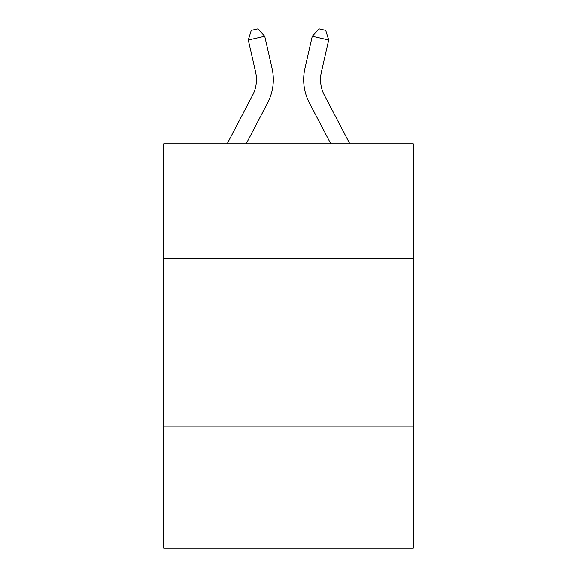 <?xml version="1.0" encoding="UTF-8"?>
<svg xmlns="http://www.w3.org/2000/svg" width="577" height="577" viewBox="0 0 577 577"><rect width="100%" height="100%" fill="white"/><g stroke="black" fill="none" stroke-linecap="round" stroke-linejoin="round"><path stroke-width="0.87" d="M413.182 258.352L413.182 143.781L163.818 143.781L163.818 258.352L413.182 258.352L413.182 548.15L163.818 548.15L163.818 258.352M413.182 426.836L163.818 426.836M227.223 143.781L252.639 95.255A33.697 33.697 0 0 0 255.647 72.132L248.326 40.015L264.749 36.272L272.07 68.389A50.545 50.545 0 0 1 267.562 103.074L246.242 143.781M349.777 143.781L324.361 95.255A33.697 33.697 0 0 1 321.353 72.132L328.674 40.015L312.251 36.272L304.93 68.389A50.545 50.545 0 0 0 309.438 103.074L330.758 143.781M312.251 36.272L304.93 68.389L312.251 36.272L304.93 68.389L312.251 36.272L304.93 68.389L312.251 36.272L304.93 68.389L312.251 36.272L304.93 68.389L312.251 36.272L304.93 68.389L312.251 36.272L304.93 68.389L312.251 36.272L304.93 68.389L312.251 36.272L304.93 68.389L312.251 36.272L304.93 68.389L312.251 36.272L304.93 68.389L312.251 36.272L304.93 68.389L312.251 36.272L304.93 68.389L312.251 36.272L304.93 68.389L312.251 36.272L304.93 68.389L312.251 36.272L304.93 68.389L312.251 36.272L304.93 68.389L312.251 36.272L304.93 68.389L312.251 36.272L304.93 68.389L312.251 36.272L319.124 28.85L325.695 30.35L328.674 40.015M324.361 95.255A33.697 33.697 0 0 1 321.353 72.132A33.697 33.697 0 0 0 324.361 95.255A33.697 33.697 0 0 1 321.353 72.132A33.697 33.697 0 0 0 324.361 95.255A33.697 33.697 0 0 1 321.353 72.132A33.697 33.697 0 0 0 324.361 95.255A33.697 33.697 0 0 1 321.353 72.132A33.697 33.697 0 0 0 324.361 95.255A33.697 33.697 0 0 1 321.353 72.132A33.697 33.697 0 0 0 324.361 95.255A33.697 33.697 0 0 1 321.353 72.132A33.697 33.697 0 0 0 324.361 95.255A33.697 33.697 0 0 1 321.353 72.132A33.697 33.697 0 0 0 324.361 95.255A33.697 33.697 0 0 1 321.353 72.132A33.697 33.697 0 0 0 324.361 95.255A33.697 33.697 0 0 1 321.353 72.132A33.697 33.697 0 0 0 324.361 95.255A33.697 33.697 0 0 1 321.353 72.132A33.697 33.697 0 0 0 324.361 95.255A33.697 33.697 0 0 1 321.353 72.132A33.697 33.697 0 0 0 324.361 95.255A33.697 33.697 0 0 1 321.353 72.132A33.697 33.697 0 0 0 324.361 95.255A33.697 33.697 0 0 1 321.353 72.132A33.697 33.697 0 0 0 324.361 95.255A33.697 33.697 0 0 1 321.353 72.132A33.697 33.697 0 0 0 324.361 95.255A33.697 33.697 0 0 1 321.353 72.132A33.697 33.697 0 0 0 324.361 95.255A33.697 33.697 0 0 1 321.353 72.132A33.697 33.697 0 0 0 324.361 95.255A33.697 33.697 0 0 1 321.353 72.132A33.697 33.697 0 0 0 324.361 95.255A33.697 33.697 0 0 1 321.353 72.132A33.697 33.697 0 0 0 324.361 95.255A33.697 33.697 0 0 1 321.353 72.132M252.639 95.255A33.697 33.697 0 0 0 255.647 72.132A33.697 33.697 0 0 1 252.639 95.255A33.697 33.697 0 0 0 255.647 72.132A33.697 33.697 0 0 1 252.639 95.255A33.697 33.697 0 0 0 255.647 72.132A33.697 33.697 0 0 1 252.639 95.255A33.697 33.697 0 0 0 255.647 72.132M248.326 40.015L251.305 30.35L257.876 28.85L264.749 36.272"/></g></svg>
